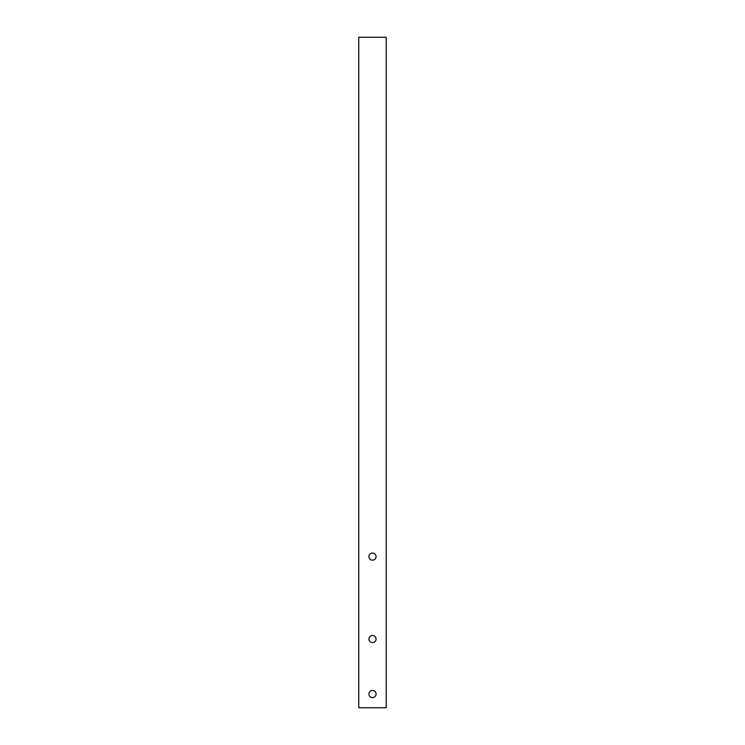 <?xml version="1.0" encoding="UTF-8"?>
<svg xmlns="http://www.w3.org/2000/svg" width="745" height="745" viewBox="0 0 745 745"><rect width="100%" height="100%" fill="white"/><g stroke="black" fill="none" stroke-linecap="round" stroke-linejoin="round"><path stroke-width="1.12" d="M358.764 37.25L358.764 707.75L386.236 707.75L386.236 37.25L358.764 37.25M372.5 697.581A3.576 3.576 0 0 0 375.592 692.226A3.576 3.576 0 0 0 369.408 692.226A3.576 3.576 0 0 0 372.5 697.581M372.5 642.628A3.576 3.576 0 0 0 375.592 637.264A3.576 3.576 0 0 0 369.408 637.264A3.576 3.576 0 0 0 372.5 642.628M372.5 560.184A3.576 3.576 0 0 0 375.592 554.829A3.576 3.576 0 0 0 369.408 554.829A3.576 3.576 0 0 0 372.5 560.184"/></g></svg>
